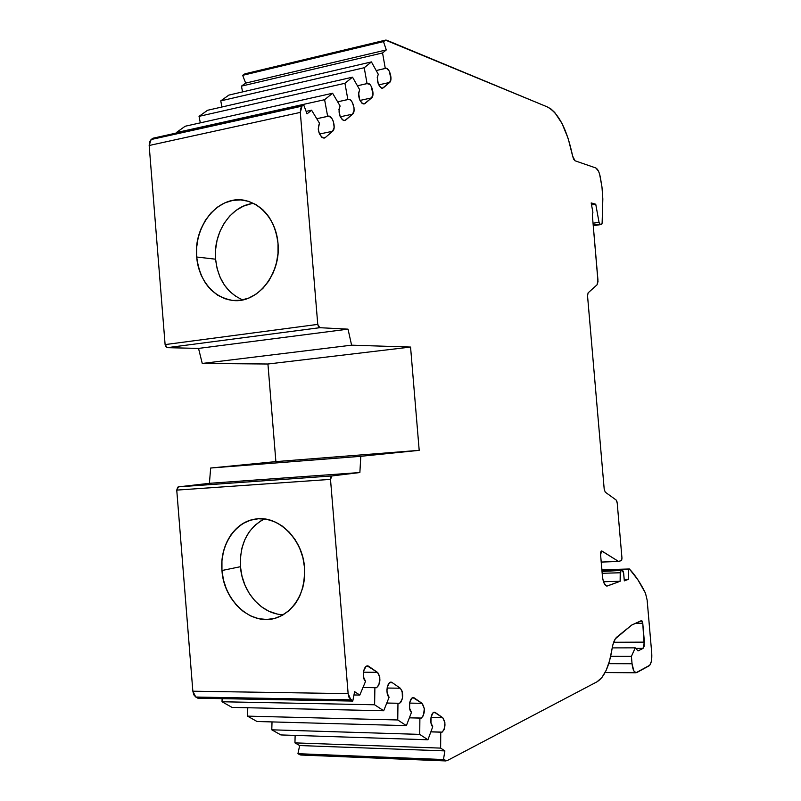 <?xml version="1.0" encoding="UTF-8"?>
<svg xmlns="http://www.w3.org/2000/svg" width="801" height="801" viewBox="0 0 801 801"><rect width="100%" height="100%" fill="white"/><g stroke="black" fill="none" stroke-linecap="round" stroke-linejoin="round"><path stroke-width="1.2" d="M261.376 520.51L254.818 525.406L249.271 531.784L244.936 539.413L241.962 547.984L240.45 557.196L240.46 566.697L221.957 570.512C219.664 544.099 236.415 519.879 258.453 518.768C280.46 517.256 302.448 540.124 304.53 567.619C306.953 595.113 288.791 619.453 266.633 619.483C244.505 619.914 223.92 596.925 221.957 570.512L223.499 580.144L226.523 589.386L230.928 597.876L236.545 605.306L243.184 611.393L250.593 615.899L258.513 618.632L266.633 619.483L274.653 618.402L282.262 615.398L289.141 610.572L295.028 604.114L299.674 596.264L302.888 587.323L304.53 577.641L304.53 567.619L302.898 557.666L299.684 548.164L295.038 539.504L289.141 532.034L282.252 526.037L274.633 521.741L266.593 519.288L258.453 518.768L250.533 520.179L243.114 523.443L236.475 528.43L230.858 534.928L226.473 542.698L223.469 551.428L221.947 560.82L221.957 570.512C219.634 545.922 234.142 522.532 254.348 519.248C277.296 514.262 302.708 538.192 304.53 567.619C305.131 593.311 295.699 610.082 276.245 617.941C251.754 626.452 223.679 601.251 221.957 570.512L240.46 566.697C242.102 592.149 262.077 614.788 283.564 614.657C262.077 614.788 242.102 592.149 240.46 566.697L241.982 576.149L244.976 585.201L249.321 593.521L254.868 600.8L261.426 606.757L268.746 611.163L276.565 613.836M236.265 296.66L229.807 291.524L224.33 284.946L220.045 277.156L217.101 268.475L215.589 259.204L196.686 257.001C194.423 230.848 210.903 204.415 232.61 200.44C254.277 196.065 275.945 216.11 278.007 243.374C280.4 270.588 262.538 297.331 240.711 300.235C218.913 303.549 198.638 283.204 196.686 257.001L198.207 266.453L201.201 275.314L205.537 283.244L211.074 289.952L217.612 295.189L224.911 298.733L232.711 300.445L240.711 300.235L248.61 298.102L256.1 294.107L262.878 288.39L268.665 281.161L273.241 272.69L276.395 263.319L278.007 253.416L278.007 243.374L276.395 233.612L273.231 224.52L268.645 216.46L262.838 209.742L256.05 204.625L248.54 201.311L240.63 199.91L232.61 200.44L224.801 202.883L217.502 207.119L210.963 212.966L205.436 220.205L201.121 228.555L198.167 237.697L196.666 247.299L196.686 257.001C193.221 224.981 219.634 193.912 245.947 200.63C264.27 205.947 274.963 220.195 278.007 243.374C281.231 274.222 257.281 303.739 232.791 300.455C212.115 296.63 200.08 282.142 196.686 257.001L215.589 259.204C217.932 279.429 226.973 292.996 242.733 299.884C226.973 292.996 217.932 279.429 215.589 259.204L215.579 249.682L217.061 240.27L219.985 231.309L224.26 223.129L229.717 216.03L236.185 210.303L243.404 206.157L251.124 203.774M601.871 569.811L629.386 568.98C635.213 575.108 640.57 583.168 645.466 593.14L647.138 600.079L645.466 593.14L637.776 579.614L629.386 568.98L601.871 569.811L629.386 568.98L601.891 570.062L628.625 569.251L628.545 579.293L624.199 579.413L628.545 579.293L624.329 580.865L623.478 572.024L622.697 570.482L601.972 570.993L622.227 570.392L620.585 571.083L620.214 572.765L602.172 573.296L620.214 572.765L620.134 581.286L606.948 586.062C604.635 585.551 603.133 582.257 602.422 576.199L600.58 554.763L601.671 550.968L618.642 561.491L601.201 562.072L618.642 561.491L621.666 560.31L621.966 558.137L617.201 502.888L616.169 500.034L605.276 492.174L616.169 500.034L617.06 501.937L616.169 500.034L605.276 492.174L604.204 489.221L587.544 295.889L588.094 292.886L597.065 284.806L597.947 279.99L592.319 214.828L592.9 212.325L592.319 214.828L597.947 279.99L597.065 284.806L597.997 281.582L592.319 214.818L592.9 212.325L591.188 202.933L595.744 204.225L591.549 204.906L595.744 204.225L599.028 222.298L593.04 223.229L599.028 222.298L599.919 224.05L599.028 222.298L593.04 223.229M221.947 106.994L220.756 100.876L221.947 106.994L220.756 100.876L364.225 67.735L367.058 83.624L357.426 85.787L367.389 83.494C371.294 81.982 375.158 95.319 371.594 97.892L359.969 100.435L371.594 97.892L364.966 103.569L363.113 103.93C358.818 100.185 357.687 95.459 359.689 89.752L352.52 77.176L344.931 83.294L199.038 116.355L200.32 122.853L199.038 116.355L207.569 110.278L352.52 77.176L344.931 83.294L199.038 116.355L207.569 110.278L352.52 77.176L344.931 83.294L347.874 99.584L337.642 101.827L348.255 99.424C352.36 97.882 356.345 111.439 352.6 114.153L345.631 120.13L343.689 120.54C339.173 116.776 337.992 111.94 340.115 106.032L332.595 93.246L324.605 99.704L327.659 116.395L316.765 118.738L328.1 116.215C332.415 114.623 336.52 128.43 332.605 131.284L325.246 137.582L323.193 138.052C318.458 134.278 317.216 129.331 319.469 123.204L311.589 110.198L307.033 113.872L303.679 104.811L301.997 106.143L151.119 139.534L149.166 145.492L300.315 112.4L317.757 324.385L318.458 326.698L319.789 327.699L317.757 324.385L165.106 344.59L167.299 347.664L319.789 327.699L348.014 329.151L351.599 345.171L202.252 363.444L198.538 348.415L348.014 329.151L351.599 345.171L410.563 347.063L419.193 450.342L360.79 456.31L359.879 472.54L209.401 483.323L210.673 468.024L360.79 456.31L359.879 472.54L331.984 475.934L330.833 477.036L330.503 479.378L331.984 475.934L178.453 486.858L176.751 490.112L330.503 479.378L348.135 693.636L192.851 691.203L193.802 694.817L195.774 697.04L350.858 699.844L348.135 693.636L192.851 691.203L195.774 697.04L197.867 698.202L195.774 697.04L350.858 699.844L352.77 701.075L197.867 698.202L352.77 701.075L354.623 691.674L359.809 695.068L353.972 694.978L359.809 695.068L365.546 681.381C361.571 678.137 363.384 665.301 367.689 665.991L368.931 666.452L366.187 666.432L368.931 666.452L377.351 672.299L363.414 672.199L377.351 672.299C380.966 677.956 380.705 683.103 376.56 687.719L374.888 687.689L374.608 704.78L222.017 701.756L222.127 698.652L222.017 701.756L374.608 704.78L383.699 710.747L232.03 707.393L222.017 701.756L232.03 707.393L222.017 701.756L374.608 704.78L383.699 710.747L232.03 707.393L383.699 710.747L389.096 697.291C385.311 694.177 387.043 681.531 391.138 682.242L392.27 682.662L389.767 682.632L392.27 682.662L400.27 688.209L387.113 688.039L400.27 688.209C403.704 693.676 403.474 698.692 399.549 703.278L386.793 703.038L399.549 703.278L397.967 703.278L397.747 719.969L406.377 725.636L257.041 721.501L247.509 716.124L397.747 719.969L406.377 725.636L257.041 721.501L247.509 716.124L397.747 719.969L406.377 725.636L411.464 712.399C407.839 709.406 409.511 696.95 413.406 697.661L422.037 703.328C425.321 708.605 425.101 713.511 421.396 718.056L409.401 717.766L421.396 718.056L419.894 718.086L419.724 734.387L427.934 739.774L432.73 726.757C429.256 723.884 430.858 711.608 434.583 712.329L442.743 717.716C445.877 722.812 445.686 727.608 442.172 732.124L430.848 731.874L440.75 732.174L440.63 748.104L294.948 742.877L295.138 735.408M350.858 699.844L352.77 701.075L197.867 698.202L195.774 697.04L350.858 699.844L348.135 693.636L192.851 691.203L176.751 490.112L330.503 479.378L348.135 693.636L349.046 697.481L352.77 701.075L354.623 691.674L359.809 695.068L365.546 681.381L363.514 676.975L363.644 670.978L365.857 666.682L367.399 665.991L377.351 672.299L378.493 673.541L379.854 677.826L378.863 685.145L376.56 687.719L362.963 687.528L374.888 687.689L374.608 704.78L383.699 710.747L389.096 697.291L387.163 693.035L386.933 690.102L387.273 687.168L389.366 682.943L390.818 682.242L392.27 682.662L400.27 688.209L402.172 691.253L402.422 698.562L400.74 702.357L399.549 703.278L386.783 703.068L397.967 703.278L397.747 719.969L247.509 716.124L247.779 707.744M242.553 91.905L241.451 86.128L242.553 91.905L241.451 86.128L382.558 52.946L385.291 68.465L376.21 70.548L385.581 68.345C389.286 66.883 393.051 79.99 389.636 82.443L378.663 84.886L389.636 82.443L383.339 87.84L381.576 88.15C377.481 84.425 376.38 79.8 378.282 74.293L371.424 61.917L364.225 67.735L367.058 83.624L369.872 84.435L371.223 86.278L372.976 94.238L371.594 97.892L364.095 104L361.882 103.179L359.709 99.845L358.588 93.006L359.689 89.752L352.52 77.176L207.569 110.278L199.038 116.355L344.931 83.294L347.874 99.584L349.296 99.434L350.828 100.355L352.24 102.218L353.982 107.594L354.062 110.368L352.6 114.153L340.275 116.786L352.6 114.153L344.81 120.571L342.387 119.79L340.105 116.415L338.943 109.397L340.115 106.032L332.595 93.246L185.191 126.238L176.23 132.626L185.191 126.238L332.595 93.246L324.605 99.704L176.23 132.626L185.191 126.238L332.595 93.246L324.605 99.704L176.23 132.626L324.605 99.704L327.659 116.395L329.161 116.205L332.245 119.009L333.406 121.592L334.147 127.349L332.605 131.284L319.499 134.017L332.605 131.284L325.246 137.582L323.113 138.022L325.246 137.582L324.275 138.082L321.832 137.311L319.439 133.877L318.227 129.051L319.469 123.204L311.589 110.198L306.112 111.399L311.589 110.198L307.033 113.872L303.679 104.811L153.001 138.213L151.119 139.534L153.001 138.213L303.679 104.811L301.997 106.143L151.119 139.534L149.527 141.877L149.166 145.492L300.315 112.4L301.997 106.143L300.585 108.576L300.315 112.4L317.757 324.385L165.106 344.59L149.166 145.492L300.315 112.4L301.997 106.143L151.119 139.534L153.001 138.213L303.679 104.811L301.997 106.143M247.509 716.124L257.041 721.501L406.377 725.636L411.464 712.399L409.621 708.274L409.712 702.547L411.684 698.382L413.056 697.671L422.037 703.328L424.32 708.515L423.459 715.533L421.396 718.056L409.381 717.826L419.894 718.086L419.724 734.387L271.789 729.811L272.02 721.911M406.377 725.636L411.464 712.399C407.288 708.875 410.262 694.697 414.437 698.051L412.145 698.011M414.437 698.051L422.037 703.328L409.611 703.098M337.642 101.827L347.874 99.584C351.939 97.011 356.545 111.269 352.6 114.153L345.631 120.13L343.689 120.54C339.173 116.776 337.992 111.94 340.115 106.032L332.595 93.246M220.756 100.876L228.876 95.089L371.424 61.917L364.225 67.735L220.756 100.876L228.876 95.089L220.756 100.876L364.225 67.735L367.058 83.624C370.923 81.201 375.329 95.159 371.594 97.892L364.966 103.569L363.113 103.93C358.818 100.185 357.687 95.459 359.689 89.752L352.52 77.176M271.789 729.811L280.871 734.938L427.934 739.774L280.871 734.938L271.789 729.811L419.724 734.387L427.934 739.774L280.871 734.938L271.789 729.811L419.724 734.387L427.934 739.774L432.73 726.757L430.968 722.762L431.038 717.165L432.9 713.06L434.202 712.349L435.514 712.69L433.421 712.64L435.514 712.69L442.743 717.716L430.988 717.426L442.743 717.716L444.925 722.732L444.124 729.611L442.172 732.124L440.75 732.174L440.63 748.104L294.948 742.877L299.664 745.541L294.948 742.877L440.63 748.104L444.885 750.897L299.664 745.541L294.948 742.877M241.451 86.128L245.667 83.114L386.292 49.932L382.558 52.946L241.451 86.128L245.667 83.114L241.451 86.128L382.558 52.946L385.291 68.465L386.583 68.375L389.266 71.119L390.948 78.909L389.636 82.443L382.508 88.24L380.405 87.389L378.322 84.115L377.241 77.427L378.282 74.293L371.424 61.917L228.876 95.089L371.424 61.917L364.225 67.735M430.878 731.784L442.172 732.124L440.75 732.174L440.63 748.104L444.885 750.897L443.464 759.548L446.968 760.73L596.985 681.821L601.911 677.516L606.197 670.277L609.631 660.565L612.845 644.905L615.308 638.828L631.709 625.04L641.401 620.615L642.772 623.298L644.404 642.142L613.656 642.272L644.404 642.142L643.043 648.379L635.764 648.399L643.043 648.379L638.047 650.933L635.263 647.839L612.214 647.889L635.263 647.839L631.408 656.369L610.672 656.359L631.408 656.369L632.049 663.739L608.72 663.659L632.049 663.739L633.821 670.837L636.014 672.76C633.981 672.259 632.67 669.246 632.049 663.739L608.72 663.659M601.972 570.993L622.377 570.362L623.669 573.246L624.329 580.865L623.669 573.246L622.227 570.392L602.012 571.443M593.201 225.091L599.919 224.05L593.201 225.091L599.919 224.05L601.501 224.45L593.261 225.722L601.731 224.4L602.122 223.139L601.621 224.45L593.261 225.722L601.601 224.45M245.667 83.114L242.663 75.334L383.479 41.602L386.292 49.932L245.667 83.114L242.663 75.334L245.667 83.114L386.292 49.932L382.558 52.946L385.291 68.465C388.966 66.173 393.201 79.85 389.636 82.443L383.339 87.84L381.576 88.15C377.481 84.425 376.38 79.8 378.282 74.293L371.424 61.917M443.464 759.548L446.968 760.73L596.985 681.821L446.968 760.73L299.844 754.742L297.942 753.691L443.464 759.548L297.942 753.691L299.664 745.541L444.885 750.897L443.464 759.548L297.942 753.691L299.664 745.541L444.885 750.897L443.464 759.548L445.186 760.65L299.844 754.742L297.942 753.691L299.664 745.541M635.343 623.378L642.772 623.298L641.401 620.615L631.709 625.04L616.85 637.065C614.597 639.008 612.995 642.973 612.034 648.95C609.251 666.392 604.234 677.346 596.985 681.821C604.234 677.346 609.251 666.392 612.034 648.95C612.995 642.973 614.597 639.008 616.85 637.065L631.709 625.04L641.841 620.665L642.772 623.298L635.343 623.378L642.772 623.298L644.204 646.167L643.043 648.379L638.047 650.933L635.263 647.839L631.408 656.369L632.049 663.739L631.408 656.369L610.672 656.359M602.172 573.296L620.214 572.765L620.825 570.883L622.227 570.392M591.549 204.906L595.744 204.225L591.188 202.933L592.9 212.325L591.188 202.933L595.744 204.225L599.028 222.298L599.919 224.05L601.501 224.45L602.122 223.139L602.833 198.958L601.972 187.003L602.833 198.958L602.122 223.139L602.833 198.958L601.972 187.003L599.589 174.047L598.477 171.114L595.804 167.96C597.836 169.021 599.358 172.185 600.37 177.482L601.972 187.003L600.37 177.482C599.358 172.185 597.836 169.021 595.804 167.96L575.028 160.781L572.625 156.055L568.169 138.523L562.012 123.464L554.723 112.46L550.878 108.896L547.043 106.793L387.023 40.35L385.942 40.05L383.479 41.602L386.292 49.932L382.558 52.946M242.663 75.334L244.365 74.133L384.991 40.41L383.479 41.602L242.663 75.334L244.976 73.832L242.663 75.334L383.479 41.602L386.292 49.932M601.891 570.062L629.386 568.98C635.213 575.108 640.57 583.168 645.466 593.14L647.138 600.079L651.754 653.356C652.094 659.834 651.213 663.989 649.1 665.821L635.974 672.76L649.781 665.231L651.363 661.356L651.754 653.356C652.094 659.834 651.213 663.989 649.1 665.821L636.765 672.57C634.432 673.16 632.85 670.217 632.049 663.739M620.825 570.883L620.134 581.286L603.493 581.726L620.134 581.286L607.518 585.952L605.876 585.681L603.664 582.217L602.692 578.372L600.58 554.763L600.87 551.829L601.982 551.068L618.642 561.491L621.376 560.58L621.966 558.137L617.201 502.888L621.966 558.137L621.376 560.58L618.642 561.491L601.201 562.072M384.991 40.41L244.365 74.133L385.531 40.12L547.043 106.793L387.023 40.35L384.991 40.41L383.479 41.602M215.589 259.204C212.916 232.49 231.199 205.216 253.757 203.394C231.199 205.216 212.916 232.49 215.589 259.204L196.686 257.001M240.46 566.697C239.599 544.039 247.569 528.129 264.37 518.948C247.569 528.129 239.599 544.039 240.46 566.697L221.957 570.512M445.186 760.65L300.826 755.033L297.942 753.691M629.386 568.98L628.625 569.251L628.545 579.293L624.329 580.865L628.545 579.293L624.199 579.413M605.276 492.174L604.204 489.221L587.544 295.889L588.094 292.886L597.065 284.806L588.094 292.886L587.544 295.889L604.204 489.221L605.276 492.174M575.028 160.781L573.646 159.219L572.625 156.055C566.968 129.101 558.437 112.681 547.043 106.793C558.437 112.681 566.968 129.101 572.625 156.055L575.028 160.781L595.804 167.96L575.028 160.781M345.631 120.13L343.679 120.54M351.599 345.171L410.563 347.063L419.193 450.342L275.884 461.606L267.935 364.014L202.252 363.444L351.599 345.171L202.252 363.444L198.538 348.415L167.299 347.664L165.106 344.59L165.847 346.743L167.299 347.664L319.789 327.699L348.014 329.151L351.599 345.171L410.563 347.063L267.935 364.014L202.252 363.444L198.538 348.415L348.014 329.151L198.538 348.415L167.299 347.664L319.789 327.699L317.757 324.385L165.106 344.59L149.166 145.492L151.119 139.534M195.774 697.04L192.851 691.203L176.751 490.112L178.453 486.858L177.732 487.168L176.751 490.112L330.503 479.378L331.984 475.934L178.453 486.858L209.401 483.323L359.879 472.54L331.984 475.934L178.453 486.858L209.401 483.323L210.673 468.024L360.79 456.31L419.193 450.342L360.79 456.31L359.879 472.54L209.401 483.323L210.673 468.024L275.884 461.606L419.193 450.342L410.563 347.063L267.935 364.014L202.252 363.444M360.79 456.31L210.673 468.024L275.884 461.606L267.935 364.014L410.563 347.063M440.75 732.174L430.848 731.874M316.765 118.738L327.659 116.395C331.944 113.662 336.75 128.23 332.605 131.284L325.246 137.582L323.193 138.052C318.458 134.278 317.216 129.331 319.469 123.204L311.589 110.198L306.112 111.399M374.908 687.699L362.963 687.528M409.401 717.766L421.396 718.056L409.381 717.826M386.793 703.038L399.549 703.278L386.783 703.068M363.193 103.95L364.966 103.569M352.6 114.153L340.275 116.786M387.113 688.039L400.27 688.209C403.704 693.676 403.474 698.692 399.549 703.278M359.969 100.435L371.594 97.892M200.32 122.853L199.038 116.355M344.931 83.294L347.874 99.584M389.767 682.632L392.27 682.662L400.27 688.209M397.967 703.278L397.747 719.969M357.426 85.787L367.058 83.624M383.699 710.747L389.096 697.291C384.71 693.606 387.874 679.138 392.27 682.662M422.037 703.328C425.321 708.605 425.101 713.511 421.396 718.056M419.894 718.086L419.724 734.387M381.717 88.19L383.339 87.84M332.605 131.284L319.499 134.017M325.246 137.582L323.113 138.022M363.414 672.199L377.351 672.299C380.966 677.956 380.705 683.103 376.56 687.719M427.934 739.774L432.73 726.757C428.755 723.393 431.539 709.486 435.514 712.69L433.421 712.64M435.514 712.69L442.743 717.716L430.988 717.426M378.663 84.886L389.636 82.443M324.605 99.704L327.659 116.395M366.187 666.432L368.931 666.452L377.351 672.299M222.017 701.756L222.127 698.652M374.888 687.689L374.608 704.78M376.21 70.548L385.291 68.465M353.972 694.978L359.809 695.068L365.546 681.381C360.911 677.516 364.305 662.757 368.931 666.452M442.743 717.716C445.877 722.812 445.686 727.608 442.172 732.124M635.764 648.399L643.043 648.379L638.047 650.933L635.263 647.839L612.214 647.889M595.744 204.225L599.028 222.298M311.589 110.198L307.033 113.872L303.679 104.811M352.77 701.075L354.623 691.674L359.809 695.068M440.63 748.104L444.885 750.897M635.263 647.839L631.408 656.369M613.656 642.272L644.404 642.142L643.043 648.379M628.625 569.251L628.545 579.293M599.919 224.05L601.501 224.45M642.772 623.298L644.404 642.142M620.214 572.765L620.134 581.286L603.493 581.726M606.467 585.982L607.518 585.952C604.965 586.202 603.263 582.948 602.422 576.199L600.58 554.763C600.51 552.099 600.98 550.868 601.982 551.068L601.351 551.088M299.844 754.742L300.966 755.033M300.315 112.4L317.757 324.385M319.789 327.699L348.014 329.151M359.879 472.54L331.984 475.934M330.503 479.378L348.135 693.636M620.134 581.286L607.518 585.952M601.982 551.068L618.642 561.491M165.106 344.59L149.166 145.492M198.538 348.415L167.299 347.664M419.193 450.342L275.884 461.606L267.935 364.014M210.673 468.024L275.884 461.606M178.453 486.858L209.401 483.323M192.851 691.203L176.751 490.112M234.002 300.545L232.791 300.455M622.377 570.362L601.972 570.973M635.974 672.76L605.085 672.56M385.521 40.12L244.976 73.832M255.839 519.018L254.348 519.248M445.967 760.94L300.715 755.023"/></g></svg>
